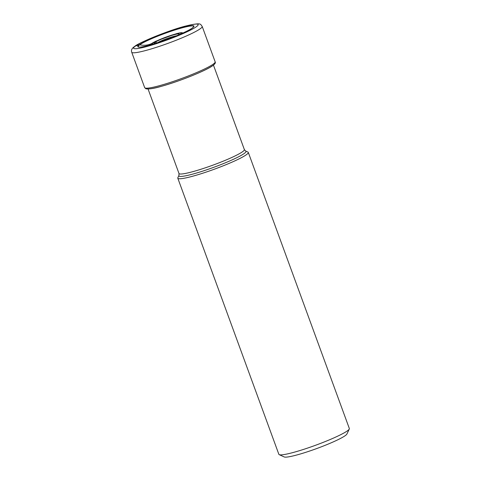 <?xml version="1.0" encoding="UTF-8"?>
<svg xmlns="http://www.w3.org/2000/svg" width="481" height="481" viewBox="0 0 481 481"><rect width="100%" height="100%" fill="white"/><g stroke="black" fill="none" stroke-linecap="round" stroke-linejoin="round"><path stroke-width="0.72" d="M157.335 42.803A11.682 1.281 159.9 0 1 166.709 38.666A11.682 1.281 159.9 0 1 176.539 35.774M246.296 154.762A37.53 4.119 -20.1 0 0 248.292 152.405A37.53 4.119 -20.1 0 0 247.919 152.056L245.635 151.01A35.726 3.92 -20.1 0 1 244.107 153.577A35.726 3.92 -20.1 0 1 244.089 153.589A35.726 3.92 -20.1 0 1 205.585 170.178A35.726 3.92 -20.1 0 1 178.938 175.421L177.868 177.693A37.53 4.119 -20.1 0 0 177.808 178.198A37.53 4.119 -20.1 0 0 207.774 171.537A37.53 4.119 -20.1 0 0 246.296 154.762M248.292 152.405L349.338 428.523A37.53 4.119 159.9 0 1 349.278 429.028A37.53 4.119 159.9 0 1 347.342 430.88A37.53 4.119 159.9 0 1 310.756 446.987A37.53 4.119 159.9 0 1 279.227 454.665A37.53 4.119 159.9 0 1 278.854 454.317L177.808 178.198M349.278 429.028L346.927 434.006A33.586 3.686 159.9 0 1 345.196 435.666A33.586 3.686 159.9 0 1 312.452 450.078A33.586 3.686 159.9 0 1 284.229 456.95L279.227 454.665M156.71 43.001A1.521 1.407 -125.4 0 0 155.014 42.358L152.97 43.007A9.662 8.917 -125.4 0 0 151.792 43.482A19.871 18.344 54.6 0 1 139.761 44.781A0.782 0.721 -125.4 0 0 139.388 44.799L135.426 46.05A34.373 3.77 -20.1 0 0 155.092 44.078A34.373 3.77 -20.1 0 0 196.332 26.744A34.373 3.77 -20.1 0 0 176.665 28.722A34.373 3.77 -20.1 0 0 135.426 46.05M193.326 27.134L193.326 27.134A29.515 3.241 -20.1 0 0 193.326 27.128A29.515 3.241 -20.1 0 0 172.709 30.7A29.515 3.241 -20.1 0 0 139.761 44.781A19.871 18.344 -125.4 0 0 151.792 43.482A16.865 1.852 159.9 0 1 156.205 41.071A16.865 1.852 159.9 0 1 156.211 41.071L176.28 33.724A16.865 1.852 159.9 0 1 176.286 33.724A16.865 1.852 159.9 0 1 182.546 33.189M139.388 44.799A29.906 3.283 159.9 0 1 175.258 29.72A29.906 3.283 159.9 0 1 192.37 28A29.906 3.283 159.9 0 1 156.499 43.08A29.906 3.283 159.9 0 1 139.388 44.799M131.716 52.237A37.53 4.119 -20.1 0 0 161.682 45.575A37.53 4.119 -20.1 0 0 200.204 28.8A37.53 4.119 -20.1 0 0 202.2 26.443C200.054 24.002 201.996 22.324 186.081 25.938C168.464 30.285 137.644 43.254 134.674 46.429C131.944 48.184 130.958 50.12 131.716 52.237L144.667 87.632A37.53 4.119 159.9 0 0 174.633 80.97A37.53 4.119 159.9 0 0 213.155 64.201A37.53 4.119 159.9 0 0 215.151 61.839L202.2 26.443M212.446 65.783A36.219 3.974 159.9 0 1 174.405 82.269A36.219 3.974 159.9 0 1 146.314 88.197M155.64 43.344A13.191 1.449 159.9 0 1 155.014 42.358A13.191 1.449 159.9 0 1 170.839 35.708A13.191 1.449 159.9 0 1 178.391 34.951A13.191 1.449 159.9 0 1 178.18 35.089M180.928 33.91A15.5 1.702 -20.1 0 0 170.713 35.462A15.5 1.702 -20.1 0 0 152.97 43.007A15.5 1.702 -20.1 0 0 152.772 44.21M151.076 44.703A16.865 1.852 159.9 0 1 151.792 43.482M139.761 44.781A29.515 3.241 -20.1 0 0 138.931 47.036A29.515 3.241 -20.1 0 0 138.937 47.036L138.937 47.036M213.45 65.109L244.36 149.579A34.806 3.818 159.9 0 1 242.526 151.755A34.806 3.818 159.9 0 1 242.508 151.768A34.806 3.818 159.9 0 1 206.782 167.322A34.806 3.818 159.9 0 1 178.986 173.503L148.076 89.033M193.326 27.128L192.184 28.096C185.005 33.904 142.977 48.665 138.931 47.036M215.151 61.839C215.807 62.716 215.007 63.979 212.758 65.632C206.072 70.653 178.95 81.536 161.424 86.315C154.281 88.444 149.116 89.274 145.941 88.805L144.667 87.632M178.247 35.005L177.928 35.197M155.904 43.26L155.603 43.344M178.986 173.503L178.938 175.421M244.36 149.579L245.635 151.01"/></g></svg>
